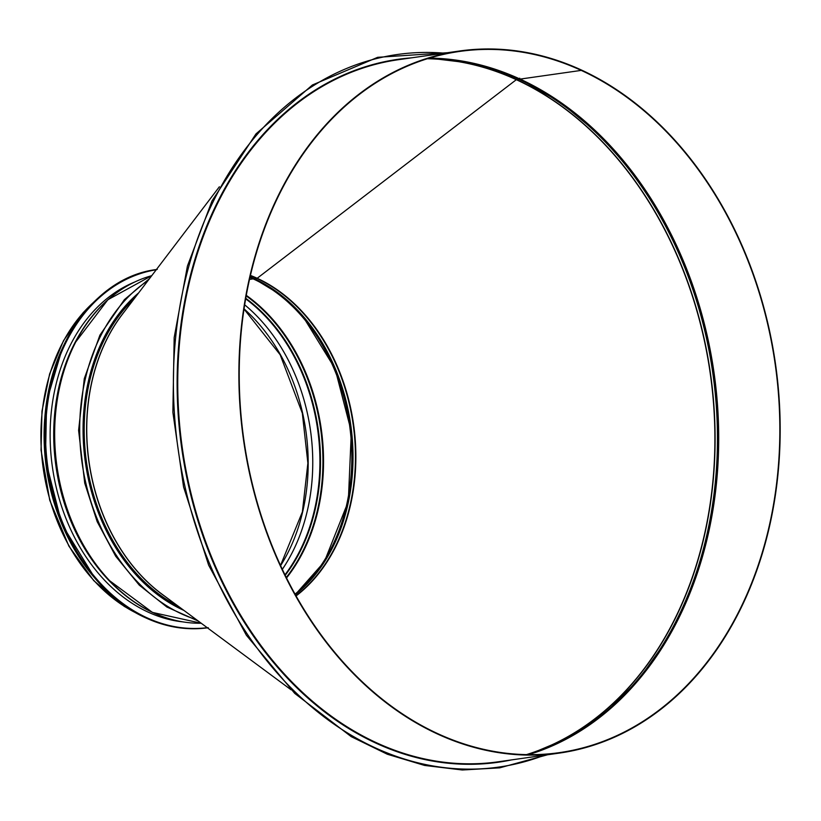<?xml version="1.0" encoding="UTF-8"?>
<svg xmlns="http://www.w3.org/2000/svg" width="821" height="821" viewBox="0 0 821 821"><rect width="100%" height="100%" fill="white"/><g stroke="black" fill="none" stroke-linecap="round" stroke-linejoin="round"><path stroke-width="1.23" d="M528.539 754.653L568.768 737.771L605.898 712.443L638.974 679.347L667.155 639.323L689.691 593.398L706.009 542.743L715.686 488.68L718.457 432.595L714.26 375.956L703.207 320.211L685.566 266.815L661.808 217.124L632.55 172.441L598.54 133.905L560.671 102.512L519.909 79.073A0.883 0.523 -65.3 0 0 520.093 79.103A0.883 0.523 114.7 0 1 519.765 78.949M581.237 70.39L581.237 70.39A354.138 268.344 81.9 0 0 459.596 51.436A354.138 268.344 81.9 0 0 243.868 439.871A354.138 268.344 81.9 0 0 559.46 752.631A354.138 268.344 81.9 0 0 779.611 444.12A354.138 268.344 81.9 0 0 581.237 70.39L520.104 79.103L581.237 70.39M581.319 69.98A354.58 268.683 81.9 0 0 459.534 51.005A354.58 268.683 81.9 0 0 243.529 439.912A354.58 268.683 81.9 0 0 559.522 753.073A354.58 268.683 81.9 0 0 779.95 444.171A354.58 268.683 81.9 0 0 581.33 69.98L581.33 69.98M295.334 594.64A175.827 133.238 81.9 0 0 351.111 427.556A175.827 133.238 81.9 0 0 254.418 278.781L256.84 278.432L254.418 278.781A175.827 133.238 81.9 0 0 250.087 276.882M295.94 595.728A175.827 133.238 81.9 0 0 353.718 428.644A175.827 133.238 81.9 0 0 256.84 278.432A1.057 0.626 -65.3 0 0 257.178 278.278A1.057 0.626 114.7 0 1 256.84 278.432A175.827 133.238 81.9 0 0 250.364 275.671M296.073 595.964A175.951 133.32 81.9 0 0 354.149 428.767A175.951 133.32 81.9 0 0 257.178 278.278L516.317 79.688L257.178 278.278A175.951 133.32 81.9 0 0 250.426 275.415M526.446 754.622A354.077 268.303 81.9 0 0 714.845 431.979A354.077 268.303 81.9 0 0 516.327 79.688L516.327 79.688A354.077 268.303 81.9 0 0 427.351 58.743M526.713 754.632A354.138 268.344 81.9 0 0 715.05 431.897A354.138 268.344 81.9 0 0 516.491 79.616L518.841 79.278L516.491 79.616A354.138 268.344 81.9 0 0 427.597 58.66M519.744 78.19A1.057 0.626 114.7 0 1 518.841 79.278A354.138 268.344 81.9 0 0 428.747 58.312M253.71 278.452A0.883 0.523 114.7 0 1 253.176 278.873A0.883 0.523 -65.3 0 0 253.71 278.452M249.953 277.447A175.92 133.3 -98.1 0 1 253.166 278.873L249.512 279.397L253.166 278.873A175.92 133.3 -98.1 0 1 349.818 426.982A175.92 133.3 -98.1 0 1 295.057 594.137M58.394 515.424A176.361 133.638 -98.1 0 1 44.683 418.946M183.853 610.372A177.685 134.644 -98.1 0 1 85.394 462.439A177.685 134.644 -98.1 0 1 138.636 292.902M182.58 621.856A174.77 132.427 -98.1 0 1 148.139 612.127A174.77 132.427 -98.1 0 1 50.327 444.428A174.77 132.427 -98.1 0 1 134.213 282.229M528.56 754.653A354.138 268.344 81.9 0 0 718.673 432.585A354.138 268.344 81.9 0 0 520.104 79.103A354.138 268.344 81.9 0 0 429.362 58.117M444.305 53.17A359.885 272.705 81.9 0 0 178.126 449.231A359.885 272.705 81.9 0 0 544.292 755.238M411.403 57.86A355.021 269.011 81.9 0 0 181.78 448.707A355.021 269.011 81.9 0 0 511.391 759.928M459.534 51.005L398.401 59.707A354.58 268.683 81.9 0 0 182.395 448.625A354.58 268.683 81.9 0 0 498.378 761.775L559.522 753.073M527.913 754.653A354.138 268.344 81.9 0 0 717.41 432.339A354.138 268.344 81.9 0 0 518.841 79.278M136.809 295.314A176.895 134.039 81.9 0 0 85.764 462.387A176.895 134.039 81.9 0 0 181.42 608.566M134.47 298.372A176.361 133.638 81.9 0 0 86.513 462.274A176.361 133.638 81.9 0 0 178.321 606.278M124.618 311.333A176.361 133.638 81.9 0 0 165.237 596.58M219.371 186.778L122.206 314.505A176.423 133.679 81.9 0 0 162.035 594.209L291.034 689.763M137.281 613.564A176.361 133.638 -98.1 0 1 43.226 468.442A176.361 133.638 -98.1 0 1 93.03 302.836M244.032 308.85A173.795 131.688 -98.1 0 1 280.608 565.638M282.332 569.343A173.795 131.688 -98.1 0 0 244.658 304.807A173.795 131.688 -98.1 0 1 282.321 569.333M245.653 298.823A174.144 131.965 -98.1 0 1 284.959 574.813M245.746 298.28A174.35 132.119 -98.1 0 1 285.205 575.305M246.177 295.888A175.715 133.146 -98.1 0 1 286.283 577.481M246.279 295.344A175.92 133.3 -98.1 0 1 286.529 577.974M196.291 619.588A182.108 137.99 -98.1 0 1 82.079 462.911A182.108 137.99 -98.1 0 1 148.016 280.577M167.905 618.326A176.084 133.433 -98.1 0 1 108.536 579.913L152.429 612.404L201.237 623.252A176.361 133.638 -98.1 0 1 56.967 466.482A176.361 133.638 -98.1 0 1 151.741 275.682L107.89 299.716L74.824 343.168A176.084 133.433 -98.1 0 1 121.108 289.721M108.536 579.913L108.536 579.913A176.084 133.433 -98.1 0 1 74.824 343.168L74.321 344.173A174.729 132.397 -98.1 0 0 107.767 579.092L108.536 579.913M117.988 589.211A174.586 132.294 -98.1 0 1 81.3 331.602M207.22 627.675A180.784 136.984 -98.1 0 1 146.928 617.761A180.784 136.984 -98.1 0 1 45.617 428.162A180.784 136.984 -98.1 0 1 156.247 269.76M207.426 627.829A180.959 137.117 -98.1 0 1 146.774 617.946A180.959 137.117 -98.1 0 1 45.371 427.967A180.959 137.117 -98.1 0 1 156.401 269.555A180.959 137.117 -98.1 0 0 44.755 427.628A180.959 137.117 -98.1 0 0 146.138 618.039A180.959 137.117 -98.1 0 0 207.436 627.839M65.567 531.741A178.752 135.444 -98.1 0 1 47.002 401.438M93.163 576.178A178.752 135.444 -98.1 0 1 61.103 351.06M519.909 79.073L475 63.638L429.352 58.127M547.494 754.786L499.722 767.84L462.305 769.995L424.611 765.439L387.348 754.253L351.224 736.642L294.739 693.406L246.362 635.208L208.637 565.146L183.565 486.915L172.872 412.265L174.175 337.564L187.424 266.055L212.044 200.868L255.967 133.915L312.411 84.984L377.66 57.316L447.496 52.718M250.066 276.944L254.182 278.75L279.684 294.236L302.651 315.962L335.03 368.608L351.337 431.61L348.309 501.395L324.336 561.79L295.303 594.589M280.515 565.453L302.374 511.924L307.885 463.126L302.323 413.189L280.166 354.754L244.001 309.045M138.677 614.324L124.145 606.319L93.748 580.632L68.892 546.119L49.742 500.256L41.05 450.195L41.984 411.136L49.609 373.996L63.535 340.643L83.085 312.729L94.158 301.718M149.525 278.586L124.382 299.644L99.926 335.122L84.286 378.645L78.6 430.348L84.737 483.169L97.176 521.643L115.669 556.217L139.293 585.157L166.879 607.027L198.302 621.076M208.288 627.716C187.362 630.62 166.632 627.388 146.097 618.028C91.008 593.768 48.542 522.392 45.001 448.153C38.351 359.044 89.807 277.067 157.263 269.421M95.215 578.61L61.965 524.506L45.442 459.729L46.623 401.387L62.365 348.207"/></g></svg>
